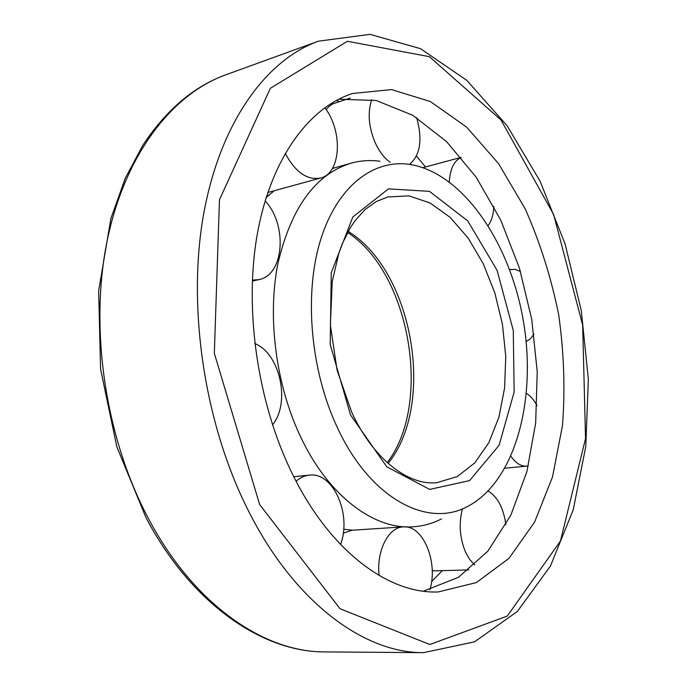 <?xml version="1.0" encoding="UTF-8"?>
<svg xmlns="http://www.w3.org/2000/svg" width="687" height="687" viewBox="0 0 687 687"><rect width="100%" height="100%" fill="white"/><g stroke="black" fill="none" stroke-linecap="round" stroke-linejoin="round"><path stroke-width="1.03" d="M337.446 427.761C310.601 370.954 303.869 295.049 320.236 241.06C336.639 186.958 372.749 159.212 409.177 164.33C462.609 172.308 509.986 242.511 523.314 320.709C536.891 398.864 515.705 480.866 468.01 506.242C428.113 528.569 370.482 499.183 337.446 427.761M266.135 197.598L273.735 191.132M352.551 530.192L343.68 529.23M441.449 518.925C432.647 523.468 423.304 526.079 413.419 526.766C374.75 529.978 329.159 496.873 301.095 437.877C276.062 385.862 267.106 317.935 277.874 263.731C291.005 207.809 315.333 174.318 350.859 163.24C360.409 160.578 370.087 159.916 379.902 161.256M291.829 472.776C257.178 401.878 243.859 307.853 257.505 232.953C271.279 157.976 309.202 107.43 352.474 93.509L391.556 89.585L430.337 101.53L466.593 127.086L498.616 163.712L525.186 208.822C539.982 242.219 551.137 277.479 558.668 314.62C563.984 352.148 565.255 389.117 562.481 425.528L552.52 476.924L534.572 522.146L508.955 558.359L476.392 582.576L438.246 591.945C388.679 594.195 329.674 551.077 291.829 472.776M338.743 99.186L376.278 100.525L412.827 115.33L446.593 141.634L476.237 177.289L500.763 220.158L519.432 268.145L531.721 319.257L537.225 371.547L535.671 423.012L526.886 471.608L510.862 515.13L487.83 551.206L458.341 577.372L423.415 591.181M336.244 100.5L339.472 101.547M416.459 156.069L425.511 166.967M442.024 570.94L431.591 581.614M324.788 107.704C343.199 131.226 341.01 173.407 320.623 178.019C307.183 180.483 295.376 172.248 285.191 153.295M320.623 178.019L267.793 192.515M390.147 162.33C383.93 157.778 378.795 150.882 374.724 141.659C368.524 126.133 367.545 112.118 371.77 99.615M416.691 117.692C422.72 139.641 420.315 155.202 409.478 164.373M326.196 109.688L328.918 106.554L332.723 103.909L350.293 98.061M333.41 168.186L332.912 167.551M449.298 181.78C450.114 168.847 454.073 160.732 461.175 157.443M493.841 206.392C493.472 214.438 491.591 220.828 488.217 225.559M509.668 269.699L514.932 269.321L520.463 271.494M533.988 334.08L530.441 338.777L526.139 341.568M526.465 393.376C530.501 395.867 534.014 399.963 537.011 405.665M528.337 465.923L526.895 466.155C521.21 466.542 515.894 463.278 510.948 456.374M474.657 564.946L469.702 559.484L465.554 552.176C459.689 538.05 458.65 523.631 462.42 508.912M488.191 491.059C497.646 496.89 503.537 508.114 505.864 524.722M409.916 527.822L409.941 526.989M468.835 569.901L432.209 570.906M379.104 575.491C376.27 550.854 388.464 527.169 403.235 526.895C422.917 524.619 438.469 562.009 429.907 589.747M343.251 533.164L352.062 530.227L403.235 526.895M296.088 481.218C300.15 477.663 304.539 475.636 309.262 475.146C333.143 471.583 352.053 514.52 340.529 544.49M254.765 343.543C280.073 353.41 290.764 402.719 272.524 424.875M265.139 200.87C287.784 224.984 284.178 275.178 258.776 279.643L252.352 280.133M350.49 414.888L330.198 344.445L331.28 272.687L352.809 217.023L388.438 188.865L429.478 191.355L467.753 220.931L497.053 270.257L513.275 330.43L514.142 392.019L499.088 445.313L469.556 480.608L429.693 489.402L386.781 466.808L350.49 414.888M387.777 196.946L408.911 195.872L430.079 202.948L450.148 217.367L468.122 238.02L483.219 263.645L494.812 292.877L502.437 324.298L505.761 356.467L504.602 387.889L498.942 417.086L488.895 442.565L474.811 462.858L457.216 476.606L436.941 482.652C409.177 485.915 373.702 460.127 351.667 412.14L337.102 370.276L330.387 325.209L332.199 281.713L338.983 252.636L342.341 243.602L350.379 227.637L354.973 220.793L365.08 209.552L376.115 201.617L387.777 196.946M348.189 231.399C413.162 271.03 436.099 404.351 388.112 463.416M259.652 504.533L214.327 353.316L219.471 199.728L270.343 88.314L347.407 41.28L429.375 56.669L500.995 119.976L553.61 214.447L582.67 325.123L585.53 438.607L560.446 541.064L507.229 616.11L429.813 644.509L340.039 608.751L259.652 504.533M248.076 510.115C204.537 423.965 187.104 308.034 203.412 215.383C219.849 122.604 266.118 59.958 318.399 41.186L370.001 34.35L420.521 48.674L466.834 80.388L507.1 125.73L540.119 181.248L565.066 243.859L581.305 310.739L588.355 379.198L585.771 446.55L573.207 509.909L550.407 566.088L517.363 611.464L474.537 641.838L423.621 652.65C364.599 653.243 294.388 602.782 248.076 510.115M148.298 518.299C105.454 437.774 89.362 329.537 106.889 242.09C124.57 154.549 172.102 94.136 225.731 74.831C193.794 86.476 166.151 109.98 142.793 145.352L125.283 178.216L110.899 218.509L98.645 290.927L100.577 369.091L116.833 446.79L146.022 517.706C191.467 603.993 262.692 652.324 325.037 651.911C264.443 652.401 193.863 604.878 148.298 518.299M347.596 232.489C410.096 272.559 432.707 403.93 387.193 462.591M266.281 197.143L269.733 194.361M350.859 163.24L332.379 168.478M413.419 526.766L407.4 527.152M318.399 41.186L225.731 74.831M423.621 652.65L325.037 651.911M461.123 157.375L423.029 167.637M510.879 269.381L509.642 269.63M526.895 466.155L505.022 468.199M309.262 475.146L293.77 476.701M258.776 279.643L252.309 281.112"/></g></svg>
